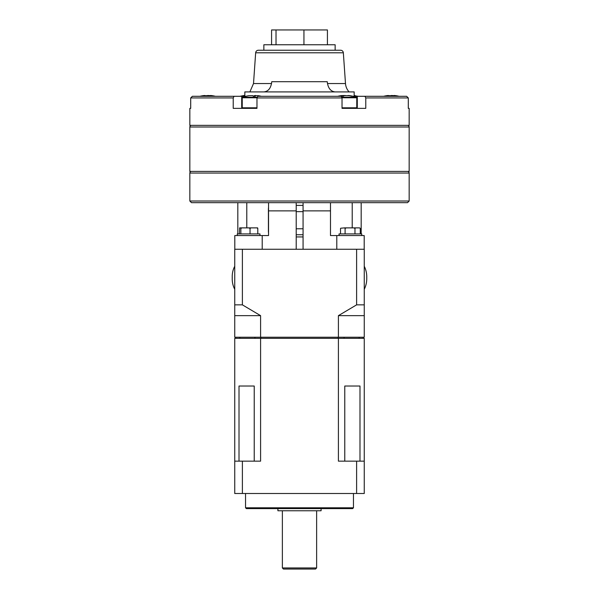 <?xml version="1.0" encoding="UTF-8"?>
<svg xmlns="http://www.w3.org/2000/svg" width="599" height="599" viewBox="0 0 599 599"><rect width="100%" height="100%" fill="white"/><g stroke="black" fill="none" stroke-linecap="round" stroke-linejoin="round"><path stroke-width="0.9" d="M366.745 278.775A23.473 23.473 0 0 0 366.73 277.779A23.473 23.473 0 0 0 364.259 266.263L364.259 289.295A23.473 23.473 0 0 0 366.745 278.775L366.745 276.783M234.741 266.263A22.006 22.006 0 0 0 232.27 277.779A22.006 22.006 0 0 0 234.741 289.295M282.369 567.957L316.631 567.957L315.538 569.05L283.462 569.05L282.369 567.957L282.369 510.767M316.631 567.957L316.631 510.767M321.086 508.611L321.086 510.767L277.914 510.767L277.914 508.611M245.538 507.787L353.462 507.787L352.646 508.611L246.354 508.611L245.538 507.787L245.538 493.501M359.123 338.33L359.123 337.23M353.462 507.787L353.462 493.501M344.769 461.148L344.769 386.033L359.992 386.033L359.992 461.148M239.008 461.148L239.008 386.033L254.231 386.033L254.231 461.148M338.413 337.23L338.413 315.643L356.615 304.854L356.615 249.266L364.259 249.266L364.259 337.23L260.587 337.23L260.587 315.643L242.385 304.854L242.385 249.266L234.741 249.266L234.741 304.854L242.385 304.854M234.741 304.854L234.741 337.23L260.587 337.23M296.213 202.664L296.213 249.266L303.064 249.266L303.064 202.664M234.741 315.643L260.587 315.643M338.413 315.643L364.259 315.643M364.259 461.148L364.259 338.33L338.413 338.33L338.413 461.148L356.615 461.148L356.615 493.501L364.259 493.501L364.259 461.148L356.615 461.148M242.385 461.148L234.741 461.148L234.741 493.501L242.385 493.501L242.385 461.148L260.587 461.148L260.587 338.33L234.741 338.33L234.741 461.148M242.385 493.501L356.615 493.501M338.413 338.33L260.587 338.33M239.008 386.033L254.231 386.033M254.912 338.33L254.912 337.23M239.877 337.23L239.877 338.33M344.769 386.033L359.992 386.033M344.088 337.23L344.088 338.33M356.615 304.854L364.259 304.854M363.166 338.33L363.166 337.23M260.887 338.33L260.887 337.23M338.113 338.33L338.113 337.23M235.834 338.33L235.834 337.23M361.182 233.917L361.182 202.664M352.212 227.882L352.212 202.664M234.801 249.266L234.801 235.564L268.547 235.564L268.547 202.664M364.199 249.266L364.199 235.564L336.788 235.564L336.788 249.266L303.064 249.266M336.788 235.564L330.491 235.564L330.491 210.885L303.064 210.885M262.212 235.564L262.212 249.266L296.213 249.266L296.213 247.627M296.213 210.885L268.547 210.885M356.615 249.266L336.788 249.266M262.212 249.266L242.385 249.266M246.788 202.664L246.788 227.882M268.547 233.333L268.472 232.307M268.412 231.82L268.412 208.594M268.472 208.115L268.547 207.089M330.491 202.664L330.491 210.885M330.491 213.416L330.491 226.999M191.485 202.664L189.838 201.017L409.162 201.017L407.515 202.664L191.485 202.664M245.822 96.297L234.059 96.297L233.228 97.937L190.699 97.937L192.361 96.297L234.059 96.297M257.053 97.772L242.228 97.772L242.228 107.805L242.782 108.359L246.728 108.359L241.711 108.359L241.711 96.297M263.859 50.234L263.859 44.753L335.141 44.753L335.141 50.234M343.339 52.787L255.661 52.787A2.74 2.74 0 0 1 258.401 50.234L340.599 50.234A2.74 2.74 0 0 1 343.339 52.787L345.488 83.546A13.71 13.71 0 0 0 349.112 91.909M255.661 52.787L253.512 83.546L271.549 83.546M409.162 108.359L408.301 108.359L409.162 108.359L409.162 125.356L189.838 125.356L189.838 108.359L190.699 108.359L189.838 108.359M407.515 171.411A1.647 1.647 0 0 1 409.162 173.059L409.162 201.017M191.485 171.411A1.647 1.647 0 0 0 189.838 173.059L189.838 201.017M407.515 125.356A1.647 1.647 0 0 1 409.162 126.995L189.838 126.995A1.647 1.647 0 0 1 191.485 125.356M409.162 126.995L409.162 171.411L189.838 171.411L189.838 126.995M354.166 95.353A13.71 13.71 0 0 0 359.16 96.297M257.802 96.297L341.198 96.297L342.029 97.937L256.971 97.937L257.802 96.297M408.301 108.359L408.301 97.937L365.772 97.937L364.941 96.297L353.178 96.297M364.941 96.297L406.639 96.297L408.301 97.937M271.579 44.753L271.579 29.95L327.421 29.95L327.421 44.753M303.064 236.934L296.213 236.934M342.029 107.805L356.772 107.805L356.218 108.359L342.029 108.359L365.772 108.359L365.772 97.937M342.561 108.359L342.029 108.359L342.029 97.937M233.228 97.937L233.228 108.359L256.971 108.359L256.971 97.937M190.699 108.359L190.699 97.937M303.064 205.405L296.213 205.405M296.213 234.741L303.064 234.741M276.019 29.95L276.019 44.753M303.94 29.95L303.94 44.753M357.289 96.297L357.289 108.359L352.272 108.359M263.964 91.909C268.442 91.385 271.04 87.978 271.759 81.704L327.241 81.704C327.952 87.971 330.551 91.37 335.036 91.909M354.166 96.297L354.166 91.909L244.834 91.909L244.834 96.297M391.342 95.496L394.045 95.638M399.099 96.297A32.765 32.765 0 0 0 394.329 95.496L394.756 95.675A32.758 18.921 93.7 0 1 396.411 96.199L394.696 96.199A32.758 18.921 -93.7 0 0 392.996 95.675L388.384 95.675A32.758 26.685 95.2 0 0 386.011 96.199L384.79 96.199A32.758 26.685 -95.2 0 1 387.134 95.675L387.92 95.675M383.577 96.297A32.765 32.765 0 0 1 388.354 95.496L388.526 95.653M347.937 95.533L349.853 95.675A32.758 29.725 97.2 0 1 352.474 96.199L351.598 96.199A32.758 29.725 -97.2 0 0 348.955 95.675L344.567 95.675A32.758 13.65 93.3 0 0 343.339 96.199L341.423 96.199A32.758 13.65 -93.3 0 1 342.606 95.675L342.096 95.533A32.765 32.765 0 0 0 337.664 96.297M342.935 96.199L342.905 95.533L345.421 95.533M242.827 108.359L246.758 108.359M261.336 96.297A32.765 32.765 0 0 0 260.939 96.199L260.932 96.199A32.758 32.571 119.4 0 0 258.049 95.675L255.062 95.675A32.758 3.04 93 0 1 255.309 96.199L253.212 96.199A32.758 3.04 -93 0 0 252.913 95.675L249.311 95.675A32.758 32.571 119.4 0 0 246.429 96.199L246.234 96.199A32.758 32.571 -119.4 0 1 249.109 95.675L252.097 95.675M255.054 95.638L255.039 96.199L255.054 95.638M253.212 96.199L253.954 96.199A32.758 3.04 93 0 1 254.246 95.675L255.653 95.496M215.423 96.297A32.765 32.765 0 0 0 210.646 95.496L211.08 95.675A32.758 18.921 93.7 0 1 212.727 96.199L211.013 96.199A32.758 18.921 -93.7 0 0 209.313 95.675L204.708 95.675A32.758 26.685 95.2 0 0 202.327 96.199L201.114 96.199A32.758 26.685 -95.2 0 1 203.458 95.675L204.244 95.675M199.901 96.297A32.765 32.765 0 0 1 204.671 95.496L204.851 95.653M207.658 95.496L210.361 95.638M268.547 232.375L268.547 208.04M359.692 227.882L360.261 228.436L359.692 227.882M361.744 235.564L361.744 233.917L339.041 233.917L339.041 235.564M340.741 228.212L344.537 227.882L345.099 228.436L345.099 233.917M340.524 228.436L340.524 233.917M345.099 228.436L346.312 227.882L353.754 227.882L354.967 228.436L354.967 233.917M354.967 228.436L355.619 227.882L359.61 227.882M360.261 228.436L360.261 233.917M355.619 227.882L353.754 227.882M346.312 227.882L344.537 227.882M259.973 235.564L259.973 233.917L237.271 233.917L237.271 235.564L237.271 233.917M239.45 233.917L239.622 227.882L240.686 227.882L240.865 228.436L241.989 227.882L248.907 227.882L250.038 228.436L250.988 227.882L256.836 227.882L257.795 228.436L257.795 233.917M250.038 228.436L250.038 233.917M257.795 228.436L257.622 227.882L256.836 227.882M240.865 228.436L240.865 233.917M241.989 227.882L240.686 227.882M250.988 227.882L248.907 227.882M327.451 83.546L345.488 83.546M409.162 173.059L189.838 173.059M394.734 96.199L394.756 95.675M341.685 97.255L356.405 97.255L356.772 97.772L341.947 97.772M342.635 96.199L342.606 95.675M246.219 96.199A32.765 32.765 0 0 0 242.595 97.255L257.315 97.255M242.228 107.805L256.971 107.805M254.223 96.199L254.246 95.675M211.058 96.199L211.08 95.675M232.232 276.468L232.232 279.097M237.818 233.917L237.818 202.664M253.512 83.546L249.888 91.909M244.834 95.353L239.84 96.297M394.157 95.503L394.135 95.997M356.772 97.772L356.772 107.805M356.405 97.255A32.765 32.765 0 0 0 348.738 95.533M242.595 97.255L242.228 97.772M210.481 95.503L210.451 95.997M303.064 211.642L296.213 211.642M303.064 228.773L296.213 228.773"/></g></svg>
